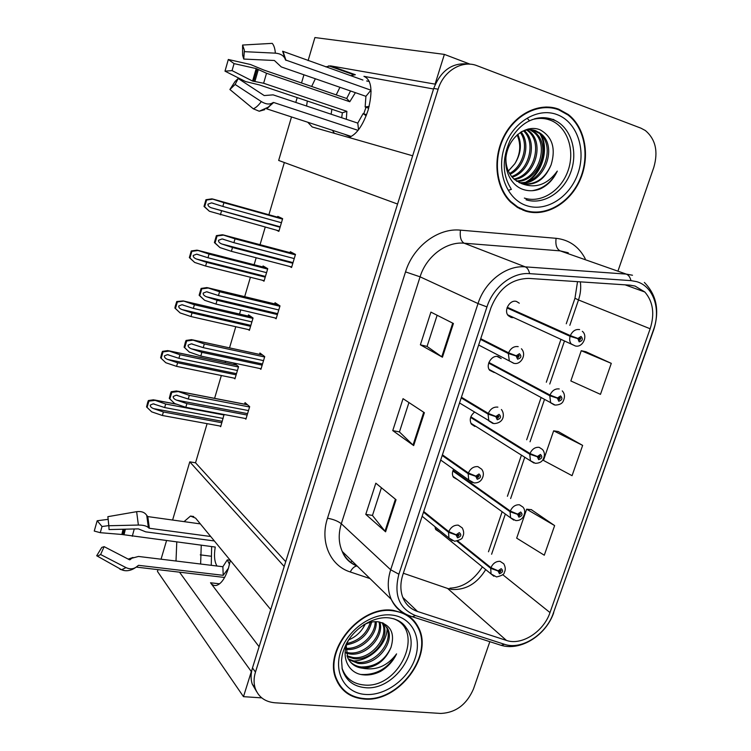 <?xml version="1.0" encoding="UTF-8"?>
<svg xmlns="http://www.w3.org/2000/svg" width="751" height="751" viewBox="0 0 751 751"><rect width="100%" height="100%" fill="white"/><g stroke="black" fill="none" stroke-linecap="round" stroke-linejoin="round"><path stroke-width="1.13" d="M230.341 560.415L228.501 568.038C225.206 578.186 221.198 583.978 216.466 585.404C214.204 585.874 212.223 585.001 210.505 582.776L259.104 646.733M348.839 137.48C356.472 134.673 362.893 125.577 368.103 110.19C373.003 90.984 371.614 79.7 363.944 76.339L365.699 76.959M453.604 469.197C452.111 472.154 452.046 474.829 453.416 477.232L457.791 479.786M474.35 412.271C470.22 415.923 469.234 419.884 471.384 424.146L474.848 426.437M497.106 356.443L501.217 358.574L498.12 356.594C491.783 354.65 485.268 365.202 489.671 370.29L494.224 372.515M519.288 303.197L516.5 301.461C509.948 299.245 503.386 310.557 508.258 315.636L511.159 317.466L512.83 317.654M434.913 526.62L435.73 529.568L439.748 532.206M308.107 60.624L314.913 37.55L444.376 54.391L435.073 84.131L330.44 65.863L325.737 66.867M315.354 78.761L311.665 86.468M307.337 101.019L306.558 106.013M307.76 122.244L312.219 126.975L412.656 155.786L397.57 204.047L278.668 160.442L291.501 116.94M351.966 74.105L355.336 74.715L350.51 75.654M339.931 87.294L336.204 94.889M331.876 109.261L331.116 114.208M332.486 130.317L334.383 133.331M295.781 102.418L297.199 97.611M301.517 82.986L303.93 74.79M470.154 64.201L444.376 54.391M157.982 569.643L157.457 571.417L243.484 696.665L261.752 697.876M179.527 572.168L251.332 671.591L243.484 696.665M172.608 520.039L189.778 461.846L284.207 566.489L270.726 609.577L195.607 518.134L190.501 516.059L184.042 521.635M176.776 542.053L176.006 561.016M161.061 559.195L166.515 540.72M418.072 626.972L417.875 626.4M366.676 80.977L369.351 81.474M200.245 554.858L210.702 556.172M207.107 423.667L195.532 462.794L189.778 461.846M284.347 162.526L268.896 214.748M265.244 227.112L260.043 244.695M256.175 257.753L254.11 264.737M250.412 277.26L244.676 296.654M240.761 309.891L239.531 314.049M235.776 326.723L229.524 347.873M225.553 361.278L225.15 362.667M221.348 375.519L214.589 398.349M413.482 620.974L412.843 619.547M195.532 462.794L285.718 561.664M234.049 378.119L234.932 378.861L238.565 366.666L234.181 363.118L233.777 364.488M248.262 329.558L249.379 330.356L253.059 318.002L248.515 314.857L248.159 316.058M262.503 280.283L264.014 281.203L267.75 268.67L263.047 265.948L262.747 266.952M276.49 230.2L278.856 231.374L282.639 218.672L277.767 216.382L277.532 217.17M219.949 426.005L220.681 426.709L224.07 414.496M259.884 368.534L260.907 369.323L264.728 356.612L259.93 353.017L259.517 354.397M274.8 317.889L276.124 318.771L280.001 305.882L275.035 302.719L274.678 303.892M289.661 266.445L291.557 267.497L295.49 254.42L290.337 251.716L290.055 252.665M245.07 418.438L245.896 419.189L249.67 406.657L245.042 402.62L244.573 404.169M433.552 89.003L363.944 76.339M200.63 564.02L201.249 545.235M558.838 109.233C539.809 101.939 515.58 113.523 504.024 136.015C492.327 158.414 495.463 187.384 510.53 202.038L517.43 207.445L525.221 210.993C545.423 217.471 569.502 203.737 579.903 180.371C590.474 157.09 585.611 127.773 568.225 114.471L558.838 109.233M553.938 108.36L550.154 107.186M404.198 613.398L393.28 610.356C360.433 604.846 322.63 650.516 336.279 679.589C341.442 691.333 350.679 697.81 363.991 699.021C398.462 702.861 434.219 655.37 418.279 627.179C415.387 621.49 411.135 617.115 405.512 614.065M339.593 685.785L341.771 687.766M552.924 107.59L554.82 108.519M411.482 618.233L412.327 619.744M414.543 621.424L415.913 624.119M635.074 286.065L644.837 292.017C653.098 301.63 654.872 313.871 650.159 328.769L549.995 612.572C543.724 631.619 521.682 645.888 506.418 640.415L417.537 611.483C411.05 609.286 406.319 605.034 403.353 598.716C400.227 591.544 400.058 583.546 402.846 574.722L490.891 307.948C498.683 288.609 511.3 278.762 528.751 278.405L630.061 285.173L635.074 286.065M636.613 281.644L630.981 280.63L529.605 273.646C512.473 272.106 493.21 286.985 486.948 306.906L398.884 574.215C393.618 594.905 399.156 608.685 415.481 615.567L504.428 644.292C521.626 650.404 546.343 634.36 553.403 612.976L653.53 329.689C661.162 309.196 653.426 286.253 636.613 281.644M469.422 64.164C452.909 61.967 441.006 70.05 433.731 88.421L252.467 667.939C250.731 673.666 250.637 679.026 252.214 684.03L256.664 691.69M554.632 525.597L526.648 509.197L516.679 538.148L544.287 555.214L554.632 525.597L531.304 509.657M611.286 363.362L581.255 350.698L570.835 380.954L600.471 394.35L611.286 363.362L585.818 351.721M582.635 445.399L553.647 430.821L543.461 460.419L572.065 475.683L582.635 445.399L558.256 431.553M618.242 270.257L653.792 167.435C658.392 151.552 655.595 139.254 645.391 130.552L640.922 128.158L477.204 65.769C462.391 59.648 443.522 70.829 438.133 89.219L255.471 672.07C253.716 677.824 253.631 683.213 255.199 688.235C258.419 697.003 264.981 701.856 274.885 702.776L440.64 713.441C455.707 712.802 466.653 704.626 473.496 688.92L489.83 641.683M442.442 357.204L420.382 344.822L430.914 312.116L453.416 323.493L442.442 357.204L441.776 356.781L452.722 323.146M385.592 531.821L365.784 514.379L375.829 483.193L396.04 499.725L385.592 531.821L385 531.21L395.411 499.208M413.67 445.578L392.764 430.605L403.043 398.678L424.381 412.693L413.67 445.578L413.041 445.061L423.714 412.252M392.764 430.605L399.448 431.909M408.938 402.545L399.438 431.956L413.041 445.061M365.784 514.379L372.477 515.411M381.414 487.765L372.458 515.477L385 531.21M420.382 344.822L427.066 346.418M437.129 315.26L427.056 346.446L441.776 356.781M553.647 430.821L558.528 431.6M581.255 350.698L586.08 351.778M526.648 509.197L531.577 509.676M412.224 619.641L410.421 617.331M522.978 210.205L526.911 210.918M247.145 415.05L186.886 403.625L176.532 400.114C174.176 399.156 173.077 397.936 173.218 396.462L176.26 395.167L188.229 399.025L189.308 395.345L176.551 390.961L171.2 391.75L170.505 393.552L169.285 398.387L174.664 403.522L185.816 407.305L246.065 418.626M423.489 512.163L448.544 532.29L456.073 534.984L457.556 537.847C461.133 536.552 461.715 534.806 459.321 532.6L456.148 534.759L459.321 534.552L458.082 536.27L457.49 535.134L456.073 534.984M456.148 534.759L448.779 531.605C450.882 527.099 454.045 524.949 458.279 525.156L462.259 527.906C464.034 531.37 464.127 534.402 462.532 537.003C462.625 538.683 459.988 540.1 454.627 541.264L448.948 538.007L448.544 532.29M423.714 511.497L448.779 531.605M249.567 406.995L189.308 395.345M248.487 410.581L188.229 399.025M186.886 403.625L185.816 407.305M178.137 391.562L171.791 392.332L169.867 398.978M171.791 392.332L171.2 391.75M221.864 422.738L163.389 411.97L153.457 408.591C151.204 407.662 150.144 406.498 150.284 405.089L153.176 403.841L164.666 407.558L165.68 404.019L153.486 399.795L148.369 400.546L147.712 402.273L146.548 406.911L151.683 411.848L162.366 415.491L220.841 426.174M456.927 541.105L490.694 568.329L498.073 571.013L499.453 573.736C502.879 572.431 503.461 570.741 501.199 568.667L498.148 570.788L501.17 570.525L499.978 572.215L499.424 571.126L498.073 571.013M498.148 570.788L490.929 567.662C492.985 563.306 496.026 561.185 500.063 561.326L503.761 563.785C505.554 567.061 505.733 569.953 504.306 572.45C504.419 574.186 501.837 575.688 496.571 576.946L491.079 573.942L490.694 568.329M457.678 540.908L490.929 567.662M224.174 415.003L165.68 404.019M223.141 418.438L164.666 407.558M163.389 411.97L162.366 415.491M154.978 400.386L148.905 401.118L147.074 407.493M148.905 401.118L148.369 400.546M262.165 365.155L201.878 352.322L191.439 348.821C189.064 347.863 187.957 346.643 188.097 345.15L191.317 343.836L203.239 347.657L204.328 343.92L191.627 339.64L186.051 340.447L185.337 342.306L184.108 347.187L189.243 352.022L200.789 356.049L261.066 368.779M442.198 455.5L468.145 473.693L475.768 476.322L477.232 479.288C480.818 478.049 481.41 476.275 479.025 473.956L475.843 476.087L478.997 475.909L477.767 477.692L477.185 476.5L475.768 476.322M475.843 476.087L468.38 472.999C470.511 468.436 473.684 466.315 477.918 466.634L481.691 469.215C483.916 472.248 483.907 475.655 481.673 479.438C480.049 481.86 477.514 483.024 474.078 482.921L468.699 479.898L468.145 473.693M442.423 454.824L468.38 472.999M264.624 356.988L204.328 343.92M263.526 360.621L203.239 347.657M201.878 352.322L200.789 356.049M193.073 340.156L186.661 340.973L184.708 347.713L184.108 347.187M186.661 340.973L186.051 340.447M184.708 347.713L189.543 352.285M277.391 314.556L217.077 300.278L206.553 296.795C204.159 295.838 203.042 294.599 203.192 293.097L206.6 291.764L218.466 295.547L219.574 291.754L206.919 287.577L201.118 288.422L199.137 295.246L204.638 300.306L215.978 304.061L276.284 318.236M461.198 397.917L488.075 414.12L495.791 416.664L497.246 419.753C500.833 418.579 501.443 416.767 499.068 414.327L495.876 416.43L498.993 416.279L497.791 418.129L497.209 416.889L495.791 416.664M495.876 416.43L488.319 413.416C490.469 408.788 493.66 406.695 497.885 407.136M461.424 397.232L488.319 413.416M279.888 306.277L219.574 291.754M278.771 309.956L218.466 295.547M217.077 300.278L215.978 304.061M208.215 288.009L201.756 288.863L199.775 295.706L199.137 295.246M201.756 288.863L201.118 288.422M199.775 295.706L204.638 300.306M292.834 263.254L232.5 247.483L221.892 244.019C219.48 243.061 218.353 241.813 218.503 240.282L222.108 238.94L233.908 242.676L235.035 238.837L222.427 234.763L216.401 235.636L214.392 242.564L219.959 247.586L231.383 251.322L291.717 266.98M480.518 339.396L508.343 353.543L516.162 356.002L517.589 359.203C521.185 358.096 521.804 356.256 519.448 353.693L516.237 355.767L517.608 356.181L519.326 355.636L518.152 357.551L517.58 356.274L516.162 356.002M516.237 355.767L508.587 352.82C510.764 348.135 513.966 346.07 518.19 346.633M480.743 338.701L508.587 352.82M517.054 356.012L517.58 356.274M295.368 254.842L235.035 238.837M294.242 258.579L233.908 242.676M232.5 247.483L231.383 251.322M223.582 235.101L217.058 236.011L215.049 242.948L214.392 242.564M217.058 236.011L216.401 235.636M215.049 242.948L219.959 247.586M236.124 374.852L177.611 362.78L167.604 359.419C165.333 358.49 164.272 357.316 164.403 355.89L167.464 354.632L178.907 358.311L179.94 354.725L167.792 350.595L162.469 351.365L161.794 353.139L160.62 357.823L165.811 362.733L176.579 366.357L235.091 378.326M452.853 470.961L510.07 511.731L517.533 514.341L518.903 517.167C522.33 515.918 522.921 514.2 520.668 512.013L517.608 514.116L520.612 513.872L519.429 515.618L518.885 514.491L517.533 514.341M517.608 514.116L510.305 511.055C512.379 506.634 515.439 504.55 519.467 504.785L522.968 507.113C525.165 509.751 525.259 512.999 523.259 516.848C521.551 519.467 519.063 520.706 515.796 520.574L510.596 517.786L510.07 511.731M453.069 470.342L510.305 511.055M238.461 367.004L179.94 354.725M237.419 370.496L178.907 358.311M177.611 362.78L176.579 366.357M169.153 351.102L163.023 351.881L161.174 358.34L160.62 357.823M163.023 351.881L162.469 351.365M161.174 358.34L165.811 362.733M250.581 326.319L192.031 312.923L181.949 309.562C179.658 308.642 178.588 307.459 178.729 306.014L181.958 304.737L193.345 308.389L194.396 304.756L183.225 300.926L176.757 301.517L175.302 306.042L174.88 308.06L180.127 312.932L190.989 316.546L249.529 329.839M470.633 417.443L529.755 454.205L537.312 456.739L538.664 459.678C542.1 458.485 542.701 456.749 540.467 454.439L537.397 456.514L540.363 456.308L539.199 458.11L538.664 456.937L537.312 456.739M537.397 456.514L529.99 453.52C532.093 449.042 535.163 446.986 539.19 447.333L542.466 449.492C544.804 452.252 545.019 455.547 543.123 459.368C541.818 461.94 539.218 463.254 535.322 463.301L530.441 460.748L529.755 454.205M470.858 416.805L529.99 453.52M252.946 318.368L194.396 304.756M251.895 321.907L193.345 308.389M192.031 312.923L190.989 316.546M183.516 301.142L177.339 301.958L175.462 308.511L174.88 308.06M177.339 301.958L176.757 301.517M175.462 308.511L180.127 312.932M265.225 277.128L206.656 262.362L196.49 259.029C194.18 258.1 193.101 256.908 193.242 255.443L196.659 254.157L207.98 257.762L209.05 254.082L196.987 250.139L191.252 250.965L189.346 257.602L194.65 262.437L205.596 266.032L264.164 280.696M488.685 363.099L549.77 395.739L557.42 398.199L558.753 401.25C562.189 400.123 562.799 398.349 560.584 395.927L557.505 397.964L560.443 397.786L559.298 399.654L558.772 398.434L557.42 398.199M557.505 397.964L550.004 395.045C552.135 390.511 555.214 388.474 559.232 388.943M488.91 362.461L550.004 395.045M267.628 269.074L209.05 254.082M266.558 272.651L207.98 257.762M206.656 262.362L205.596 266.032M198.086 250.487L191.852 251.35L189.947 257.997L189.346 257.602M191.852 251.35L191.252 250.965M189.947 257.997L194.65 262.437M280.076 227.262L211.238 207.774C208.909 206.854 207.82 205.652 207.961 204.169L211.566 202.873L222.831 206.441L223.911 202.704L211.876 198.855L205.943 199.719L204.009 206.441L209.369 211.247L278.996 230.886M507.019 307.938L570.112 336.317L577.857 338.692L579.171 341.846C582.607 340.785 583.227 338.983 581.03 336.439L577.941 338.457L579.237 338.87L580.842 338.297L579.725 340.231L579.199 338.964L577.857 338.692M572.337 336.429L574.186 337.143M577.941 338.457L570.347 335.603C572.506 331.013 575.585 329.004 579.603 329.586M507.244 307.281L570.347 335.603M578.383 338.598L579.199 338.964M282.507 219.095L223.911 202.704M281.428 222.728L222.831 206.441M221.479 211.097L220.4 214.824M212.852 199.128L206.563 200.038L204.638 206.769L204.009 206.441M206.563 200.038L205.943 199.719M204.638 206.769L209.369 211.247M350.529 90.974L346.69 98.484L263.836 70.05L250.459 64.502L228.313 59.479L234.059 63.61L256.185 68.576L266.521 73.251L349.769 101.742L355.392 92.664M346.324 119.287L346.868 111.336L263.62 83.248L252.589 81.061L232.059 70.613L225 71.157L228.313 59.479M232.059 70.613L234.059 63.61M371.069 91.613L370.928 90.186L285.474 59.93L282.629 51.237L362.93 80.047M366.15 115.795L363.127 113.579L357.767 123.108L273.129 94.861L264.202 95.555L238.18 78.489L235.138 84.45L261.31 101.573C265.666 104.211 269.327 104.699 272.284 103.037L273.693 102.493L358.067 130.364M344.456 134.232L349.816 136.579L350.942 136.344L266.567 108.792L273.693 102.493M225 71.157L245.558 81.549L259.517 84.947L342.372 112.791L341.677 117.738M243.671 58.221L244.394 50.279L242.592 45.041L242.601 55.086L243.746 59.057L274.387 60.493L281.278 66.923L365.915 96.316L365.136 106.98L368.685 108.191M363.756 113.786L366 107.271M363.127 113.579L366.554 114.743M238.18 78.489L235.044 81.521L229.89 89.5L235.138 84.45M244.394 50.279L243.746 59.057M242.592 45.041L272.228 43.361C273.937 45.295 274.988 48.562 275.364 53.152L244.516 51.669M264.765 109.674L259.226 111.232L253.284 108.801L229.89 89.5M285.474 59.93L285.145 58.972C283.653 55.536 280.395 53.593 275.364 53.152M365.136 106.98L369.163 106.36M346.868 111.336L342.372 112.791M357.767 123.108L358.546 129.754M370.928 90.186L365.915 96.316M346.69 98.484L349.769 101.742M216.973 566.01C214.439 561.776 213.866 555.458 215.237 547.047L121.85 534.468L100.268 532.684L94.251 531.051L97.179 520.753L102.023 526.517L108.754 525.625M100.268 532.684L102.023 526.517M108.904 526.723L107.872 516.669L136.644 511.675C141.366 511.065 144.727 512.295 146.736 515.374L147.787 516.585L200.348 523.898M210.702 536.505L149.374 528.272L148.388 527.587C146.548 525.888 143.216 525.043 138.372 525.052L108.857 525.738L109.026 529.568L138.344 528.873L145.694 531.849L214.354 540.955M229.506 564.339L227.281 559.88L222.878 566.733L138.522 556.453L131.866 558.218L129.388 559.72L104.136 546.644L100.625 554.529L126.018 567.615C129.792 569.38 133.218 569.192 136.288 567.043L138.55 565.325L223.216 575.322L228.454 568.197M211.651 546.587L211.266 565.315M227.281 559.88L230.2 560.246M128.214 559.11L133.011 557.458M104.136 546.644L101.789 547.413L96.701 555.759L121.587 569.718L96.701 555.759M107.872 516.669L108.857 525.738M100.625 554.529L97.743 556.022M108.069 519.354L97.179 520.753M124.253 570.507L119.972 569.286M222.878 566.733L223.216 575.322M532.065 119.662C538.307 117.869 544.306 118.02 550.07 120.094C567.005 126.215 575.238 149.646 568.263 170.045C561.532 190.529 541.246 203.652 524.358 198.076M521.541 183.582C534.862 186.257 544.728 180.005 551.121 164.807C555.993 148.388 552.351 136.738 540.194 129.867C527.85 124.563 511.929 134.776 507.263 150.951C502.41 167.088 509.704 184.662 522.649 189.299C528.413 191.345 534.337 191.195 540.41 188.839C547.789 185.309 553.421 179.395 557.298 171.097C547.376 184.718 535.454 188.876 521.541 183.582L514.275 179.358C508.361 173.641 505.573 166.337 505.93 157.466M558.66 109.777L567.972 114.969C585.17 128.139 589.967 157.156 579.509 180.184C569.202 203.305 545.386 216.879 525.39 210.477L517.702 206.966L510.877 201.625C495.96 187.13 492.853 158.47 504.419 136.288C515.853 114.03 539.819 102.558 558.66 109.777M528.197 128.956L529.765 129.425M521.504 131.688C526.526 129.397 531.276 129.078 535.763 130.721L541.02 133.791C558.941 147.581 542.851 186.886 519.561 182.812M532.703 129.914L539.556 133.471C557.148 147.018 541.959 185.638 518.885 182.493M521.072 131.951C530.948 143.76 524.677 167.529 510.042 174.298M520.283 132.467C529.155 144.183 523.222 166.459 509.544 173.472M524.292 130.571C538.101 142.061 530.488 172.035 512.154 177.189M523.494 130.843C536.308 142.512 529.033 170.881 511.6 176.523M527.427 129.857L529.427 131.312C544.973 143.272 535.087 176.954 514.454 179.517M526.658 129.989L528 131.012C543.273 142.756 534.036 175.715 513.862 178.982M530.478 129.698L535.181 132.542C551.872 145.394 539.124 181.911 516.923 181.376M528.507 129.191L529.023 129.388M529.718 129.688L533.736 132.232C550.126 144.859 538.138 180.672 516.294 180.953M551.121 164.807C544.766 179.114 534.937 185.384 521.635 183.61M517.786 134.354C522.039 143.873 521.053 153.664 514.839 163.727L508.333 171.087M517.139 134.927C521.241 144.539 520.481 154.143 514.839 163.727M520.753 209.013L519.345 208.534M546.061 106.98L550.07 107.74M557.298 171.097C551.628 182.24 543.264 188.773 532.187 190.698M539.077 132.354L539.781 133.528M539.941 133.809C548.746 148.322 541.555 173.181 526.338 181.817M540.176 133.115L540.504 133.678M541.264 135.114C548.934 149.196 542.288 172.298 528.328 181.179M393.167 618.627C426.08 629.742 399.438 689.352 363.841 684.968C352.839 683.832 345.554 678.191 341.996 668.043M348.821 639.655C340.034 655.407 347.657 673.328 362.893 674.802C368.685 675.487 374.542 674.37 380.466 671.432C387.676 667.188 393.045 661.331 396.575 653.877C387.478 666.043 376.044 670.812 362.282 668.174C375.66 667.883 385.225 660.974 390.98 647.437C395.092 633.431 390.914 624.898 378.448 621.837C373.651 621.274 368.76 622.26 363.756 624.776M393.13 610.826C404.611 612.356 412.862 617.913 417.875 627.489C433.646 655.379 398.246 702.373 364.141 698.571C350.98 697.369 341.846 690.958 336.73 679.355C323.212 650.582 360.611 605.381 393.13 610.826M408.084 615.595L410.093 617.716M379.837 622.072C384.672 636.2 366.413 656.674 349.722 653.961L346.342 653.257M379.011 621.922C382.869 636.135 364.902 655.398 348.699 652.797L346.202 652.347M382.625 622.879L383.32 624.203C390.764 637.993 371.829 661.593 353.852 658.636L347.253 656.646M382.024 622.663L382.231 623.086C389.666 636.867 370.769 660.42 352.81 657.463L346.971 655.839M383.001 623.03L387.704 628.709C395.167 642.556 376.11 666.315 358.039 663.377L348.661 659.613M383.564 623.274L386.605 627.583C394.059 641.41 375.031 665.133 356.988 662.185L348.267 658.909M362.282 668.174C355.533 667.31 350.679 663.837 347.704 657.763L346.249 645.944M390.98 647.437C384.85 660.58 374.927 667.095 361.212 666.972C356.866 666.494 353.13 664.701 350.022 661.603M371.661 622.053C368.262 634.689 359.907 642.274 346.596 644.827M370.318 622.335C366.779 633.637 359.025 640.697 347.065 643.504M376.213 621.678C377.274 635.721 360.762 651.314 346.004 649.38M375.171 621.687C375.312 635.177 360.227 649.38 346.033 648.32M365.408 623.987L363.137 627.855C359.541 633.384 354.725 637.392 348.699 639.899M365.174 624.09L363.137 627.855M339.996 685.456L338.025 683.26M396.575 653.877C388.183 668.371 376.335 675.243 361.015 674.482M387.159 627.639L387.15 628.146M387.131 628.878C386.615 645.175 368.948 661.706 352.059 660.964M210.505 582.776L219.592 583.809M355.336 74.715L330.44 65.863M506.418 640.415L447.605 588.446L452.093 589.479C465.911 590.117 477.12 583.489 485.719 569.587M650.159 328.769L578.495 299.959C580.551 293.857 581.161 287.821 580.345 281.85M398.884 574.215L390.68 569.765L478.021 303.564C484.911 281.522 506.277 265.084 525.24 266.858L626.25 274.096L632.492 275.241M568.282 252.768L560.124 250.872L464.137 243.202C446.169 241.39 426.258 256.438 420.081 276.828L341.311 523.757C338.241 533.848 338.551 543.086 342.24 551.459C345.488 558.35 350.52 563.269 357.345 566.207M630.981 280.63C630.117 277.175 628.549 274.997 626.25 274.096L560.124 250.872C556.622 248.966 555.28 244.779 556.097 238.311C569.145 239.794 578.843 246.591 585.217 258.691M370.008 578.57L350.248 571.962C330.233 565.738 319.673 541.837 327.502 518.218L405.521 271.89L420.081 276.828L478.021 303.564L486.948 306.906M406.732 614.6C399.701 611.586 394.547 606.498 391.252 599.326C387.469 590.464 387.281 580.617 390.68 569.765L341.311 523.757C338.053 521.156 333.444 519.307 327.502 518.218M415.481 615.567L412.318 616.74L409.511 615.801M405.521 271.89C413.172 246.459 438.086 227.75 460.457 230.144C459.687 236.894 460.907 241.249 464.137 243.202L525.24 266.858C527.362 267.778 528.817 270.041 529.605 273.646M504.428 644.292L501.189 645.334L498.288 644.405M553.403 612.976L653.755 329.68M644.358 282.432C656.562 294.824 659.707 310.548 653.792 329.586L653.53 329.689M460.457 230.144L556.097 238.311M438.133 89.219L433.731 88.421M255.471 672.07L252.467 667.939M357.147 566.01L356.95 566.01C349.75 563.09 344.85 558.237 342.24 551.459L391.252 599.326C395.955 608.15 402.977 613.961 412.318 616.74L501.189 645.334C520.884 651.314 546.08 635.196 553.731 612.656M356.894 566.01C354.406 566.292 352.191 568.272 350.248 571.962M417.537 611.483L402.78 597.364M403.334 573.248L447.605 588.446M549.995 612.572L502.663 574.628M491.605 554.238L505.348 514.013M510.642 498.542L524.742 457.265M530.037 441.785L544.391 399.757M549.77 384.024L564.367 341.311M569.831 325.324L578.495 299.959L574.966 298.25L577.528 281.663M352.059 561.044L350.595 562.565M575.013 298.119L566.263 323.765M247.567 413.632L176.532 400.114M452.196 540.654L422.137 516.266M247.548 404.808L177.846 391.271M222.287 421.311L153.457 408.591M493.905 576.261L435.28 528.563M176.954 404.291L154.715 400.105M262.512 363.991L191.439 348.821M472.323 482.527L440.696 460.044M192.744 339.884L262.69 355.082L192.763 339.903M277.663 313.665L206.553 296.795M492.797 423.404L488.817 420.87L488.075 414.12M278.227 304.746L207.896 287.783M293.021 262.625L221.892 244.019M513.628 363.268L509.319 360.874L508.343 353.543M294.289 253.791L223.254 234.913M236.481 373.66L167.604 359.419M513.731 520.096L452.928 476.284M236.668 365.127L168.872 350.858M250.862 325.361L181.949 309.562M533.886 462.991L470.868 423.245M251.313 316.791L183.225 300.926M265.441 276.424L196.49 259.029M554.369 404.949L550.652 402.808L549.77 395.739M266.37 267.872L197.785 250.299M280.207 226.821L211.238 207.774M575.191 345.929L571.229 343.949C569.652 341.893 569.277 339.349 570.112 336.317M282.235 218.485L212.542 198.968M253.678 81.343L257.246 68.998M254.899 81.446L258.316 69.599M283.174 51.791L285.99 60.38M263.62 83.248L266.521 73.251M252.589 81.061L256.185 68.576M261.31 101.573C258.494 105.412 255.819 107.825 253.284 108.801M272.284 103.037L268.952 106.867L259.226 111.232M273.045 102.53L267.065 108.322M122.911 534.628L124.178 529.202M124.009 534.862L125.37 529.173M147.787 516.585L149.374 528.272M138.55 565.325L136.804 566.601M132.289 536.27L134.26 528.967M131.2 558.8L129.848 559.824M121.85 534.468L123.07 529.23M136.644 511.675L138.372 525.052M126.018 567.615L121.587 569.718C123.295 570.591 129.088 572.431 136.288 567.043M146.736 515.374L148.388 527.587M147.224 516.247L148.829 528.056M534.674 118.78C540.88 117.128 546.841 117.344 552.558 119.409L555.468 120.676C571.605 128.693 578.279 152.603 570.6 172.674C563.128 192.819 542.889 205.295 526.038 199.766M557.064 114.603C576.815 121.84 586.278 149.224 578.11 172.983C570.234 196.846 546.653 212.195 526.949 205.765C507.132 199.71 496.111 172.411 504.343 147.478C512.285 122.441 537.434 107.008 557.064 114.603M508.643 190.285L511.412 189.318M553.14 119.334L555.205 120.545M365.052 687.653C353.195 686.405 345.582 680.181 342.193 669L341.545 660.195C342.24 655.191 341.93 653.605 346.267 644.011C354.5 627.676 374.298 615.858 389.375 617.913C397.26 619.115 402.93 622.504 406.375 628.089C422.757 649.427 393.862 691.127 365.052 687.653M393.937 618.843C399.194 620.617 403.334 623.705 406.375 628.089C403.034 623.781 398.79 620.673 393.637 618.758M391.74 615.031C411.708 617.115 422.306 637.458 415.153 658.261C408.291 679.082 385.385 695.961 365.502 694.459C345.516 693.276 333.463 673.272 340.644 651.577C347.516 629.854 371.876 612.628 391.74 615.031M353.552 74.668L328.703 65.835M193.739 516.519L190.501 516.059M644.837 292.017L625.095 284.836M255.199 688.235L252.214 684.03M488.479 551.778L502.147 511.713M507.404 496.298L521.429 455.181M526.695 439.767L540.973 397.899M546.324 382.231L560.837 339.687M449.971 588.155C462.747 587.601 473.562 580.514 482.405 566.892M567.005 114.246L568.225 114.471M247.455 404.723L177.724 391.187M177.593 395.43L176.26 395.167M176.419 404.113L154.565 399.992M154.387 404.076L153.176 403.841M478.49 475.561L478.997 475.909M192.725 344.136L191.317 343.836M501.405 409.52C504.681 413.341 504.766 423.113 493.839 423.611L459.537 402.958M498.429 415.941L498.993 416.279M208.083 292.12L206.6 291.764M521.419 348.774C527.033 354.603 520.818 365.23 513.919 363.315L478.659 345.019M518.706 355.326L519.326 355.636M223.807 239.381L222.108 238.94M236.612 365.08L168.815 350.811M168.74 354.894L167.464 354.632M539.885 456.007L540.363 456.308M183.291 305.047L181.958 304.737M562.255 390.895C564.771 393.618 565.127 396.96 563.316 400.912C562.311 403.54 559.589 404.93 555.149 405.089L489.117 369.426M559.908 397.504L560.443 397.786M198.104 254.523L196.659 254.157M582.325 331.313C588.268 335.81 582.673 348.042 575.285 345.939L507.676 314.819M580.26 338.044L580.842 338.297M213.34 203.361L211.566 202.873M350.614 136.842L349.816 136.579M267.534 108.078L268.952 106.867M224.615 577.463L136.222 567.089M510.868 188.379C502.363 174.683 502.072 158.771 509.985 140.634C518.565 125.248 532.666 113.72 552.727 119.409L555.468 120.676L552.21 119.418C546.381 117.569 540.391 117.4 534.271 118.902M528 131.012L529.427 131.312M533.736 132.232L535.181 132.542M539.556 133.471L541.02 133.791M510.877 201.625L509.788 201.287M553.196 119.325L555.393 120.639M527.399 118.47L529.277 120.564M511.375 189.271L508.624 190.247M400.001 621.631L401.541 623.17M382.231 623.086L383.32 624.203M386.605 627.583L387.704 628.709M336.73 679.355L335.744 678.172"/></g></svg>

